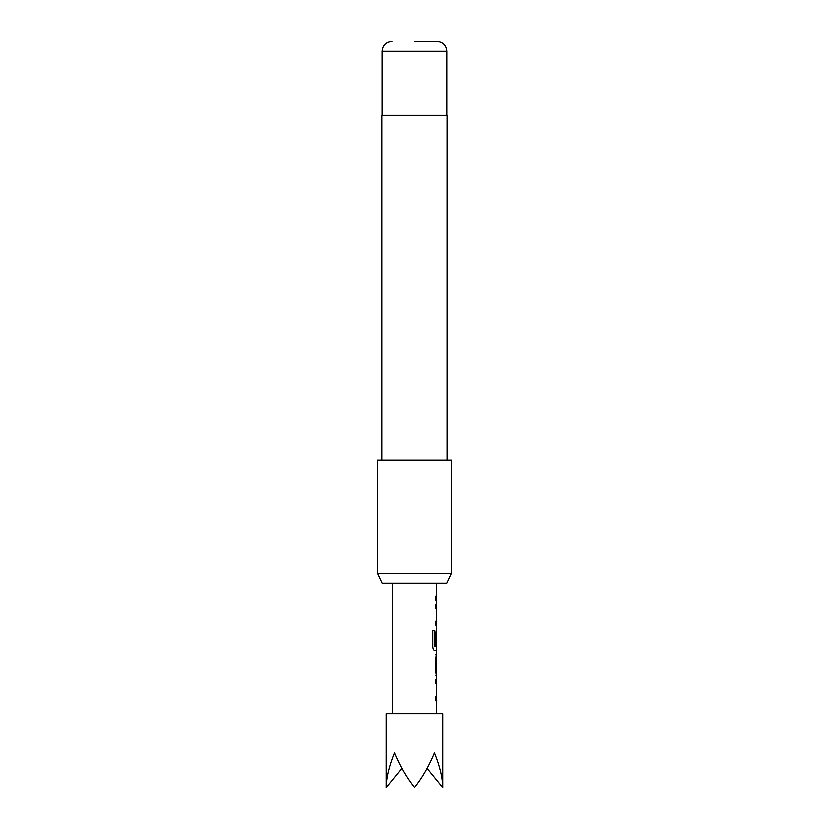 <?xml version="1.0" encoding="UTF-8"?>
<svg xmlns="http://www.w3.org/2000/svg" width="829" height="829" viewBox="0 0 829 829"><rect width="100%" height="100%" fill="white"/><g stroke="black" fill="none" stroke-linecap="round" stroke-linejoin="round"><path stroke-width="1.24" d="M442.821 787.55L442.821 713.676L386.179 713.676L386.179 787.55C386.304 777.882 389.07 766.328 394.48 752.867C400.055 766.328 406.728 777.882 414.5 787.55C422.272 777.882 428.945 766.328 434.52 752.867C439.93 766.328 442.696 777.882 442.821 787.55L427.163 768.379M436.551 683.852L435.753 683.852L435.753 679.967L436.417 680.122M435.753 679.967L436.5 679.967M436.417 700.64L435.753 700.785L435.753 696.899L436.551 696.909L435.753 696.899M436.489 675.573L435.764 675.573L436.489 675.573L435.753 671.956L435.753 658.381L436.489 654.765L435.764 654.765L436.489 654.765M435.526 658.64L436.551 658.64L435.764 658.64L436.551 658.64L436.551 671.697L435.526 671.697M436.417 650.216L434.614 650.361C433.619 650.112 433.028 648.9 432.831 646.744L432.831 630.454L434.717 630.454L434.717 645.801L436.551 646.06M436.52 633.263L436.52 644.288L435.753 644.288L435.753 633.169L436.489 629.553L436.417 633.004M434.386 650.361L436.655 650.361L436.665 654.765M435.515 608.217L436.551 608.217L435.753 608.217L435.753 604.341L436.417 604.486M436.417 625.004L435.753 625.159L435.753 621.273L436.551 621.273M436.551 608.217L435.753 608.217M435.753 596.072L435.753 599.947M446.841 583.17L382.159 583.17L377.568 573.326L451.432 573.326L446.841 583.17M414.5 41.45L437.028 41.45L414.5 41.45M447.132 460.054L447.132 115.324L381.868 115.324L381.868 460.054M451.432 573.326L451.432 460.054L377.568 460.054L377.568 573.326M386.179 787.55L401.837 768.379M432.624 630.454L434.489 630.454L434.821 646.06M436.282 633.263L436.52 644.288M436.282 644.288L435.515 644.288M436.313 646.06L434.769 646.06M436.303 658.64L436.52 671.438M435.515 679.967L436.251 679.967M435.515 696.899L436.551 696.909M437.028 41.45C443.069 42.092 446.354 45.367 446.883 51.294L382.117 51.294L382.117 115.324M436.665 583.17L436.665 596.072M436.665 599.947L436.665 604.341M436.665 608.217L436.665 621.273M436.665 625.159L436.665 629.553M436.665 633.004L436.665 646.06M436.665 658.64L436.665 671.697M436.665 675.573L436.665 679.967M436.665 683.852L436.665 696.909M436.665 700.785L436.665 713.676M446.883 51.294L446.883 115.324M382.117 51.294C382.646 45.367 385.931 42.092 391.972 41.45M392.335 583.17L392.335 713.676M436.417 596.072L436.417 599.947M436.417 604.341L436.417 608.217M436.417 621.273L436.417 625.159M436.417 646.06L436.417 650.361M436.417 654.9L436.417 658.64M436.417 671.697L436.417 675.438M436.417 679.967L436.417 683.852M436.417 696.909L436.417 700.785"/></g></svg>

